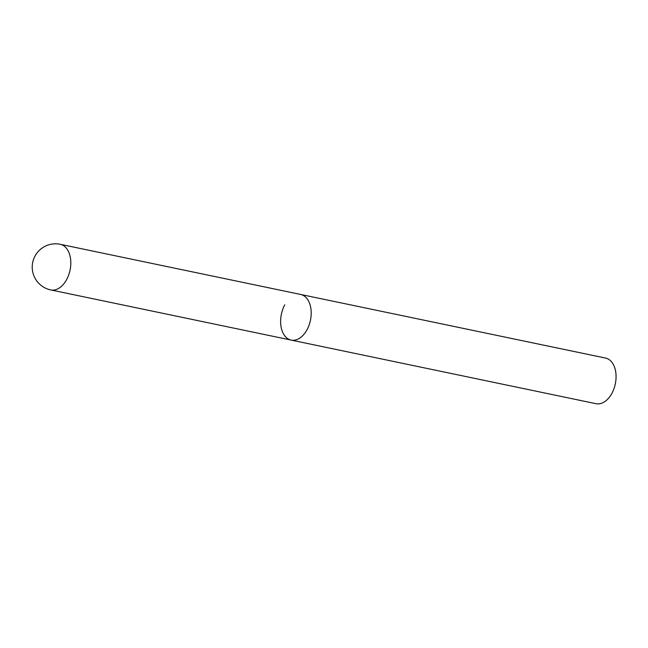 <?xml version="1.0" encoding="UTF-8"?>
<svg xmlns="http://www.w3.org/2000/svg" width="648" height="648" viewBox="0 0 648 648"><rect width="100%" height="100%" fill="white"/><g stroke="black" fill="none" stroke-linecap="round" stroke-linejoin="round"><path stroke-width="0.97" d="M50.763 289.931A23.304 14.839 -78.2 0 0 66.639 279.588A23.304 14.839 -78.2 0 0 66.023 247.779A23.304 14.839 -78.2 0 0 60.288 244.304A23.304 23.304 0 0 0 35.049 256.001A23.304 23.304 0 0 0 50.763 289.931L291.146 340.087A23.304 14.839 -78.2 0 0 309.047 325.215A23.304 14.839 -78.2 0 0 306.407 297.934A23.304 14.839 -78.2 0 0 300.664 294.459A23.304 14.839 101.8 0 1 307.014 329.743A23.304 14.839 101.8 0 1 291.146 340.087A23.304 14.839 101.8 0 1 284.796 304.803M60.288 244.304L605.54 358.069A23.304 14.839 101.8 0 1 611.89 393.352A23.304 14.839 101.8 0 1 596.022 403.696L291.146 340.087"/></g></svg>
